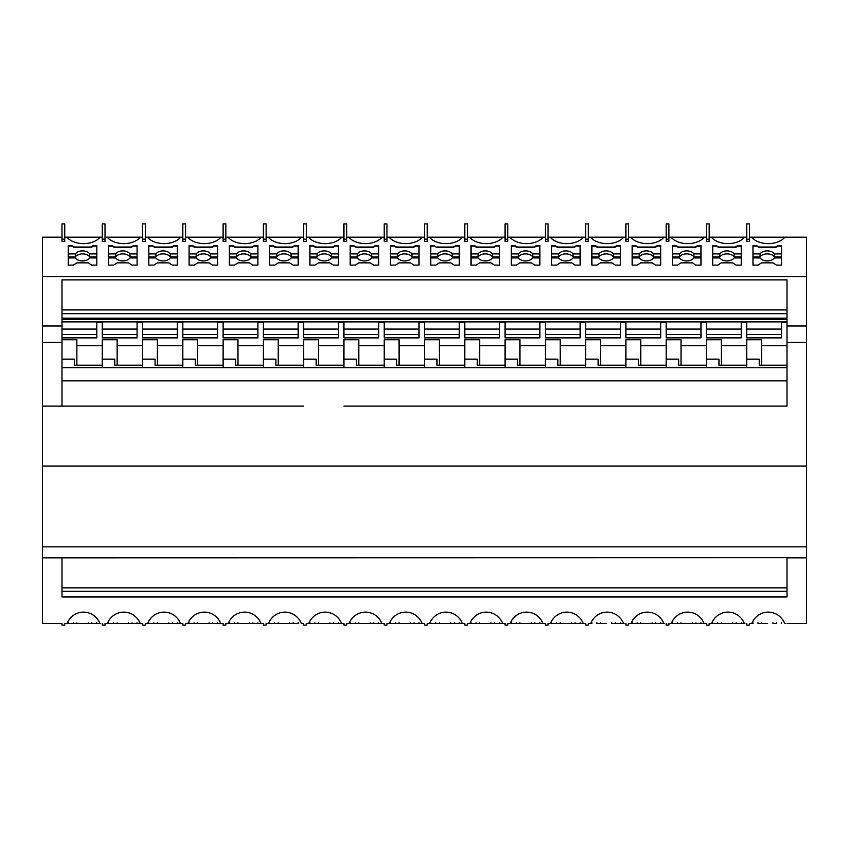 <?xml version="1.0" encoding="UTF-8"?>
<svg xmlns="http://www.w3.org/2000/svg" width="849" height="849" viewBox="0 0 849 849"><rect width="100%" height="100%" fill="white"/><g stroke="black" fill="none" stroke-linecap="round" stroke-linejoin="round"><path stroke-width="1.27" d="M640.751 365.24L640.751 339.749L625.883 339.749L625.883 367.086M42.45 325.995L61.998 325.995L61.998 406.119L42.45 406.119L42.45 276.551L806.55 276.551L806.55 237.189L784.826 237.189A18.774 12.066 180 0 1 768.228 243.621A18.774 12.066 180 0 1 751.63 237.189L784.826 237.189M42.45 342.317L61.998 342.317M61.998 359.148L74.51 359.148L74.51 365.24L102.283 365.24L102.283 359.148L114.795 359.148L114.795 365.24L142.558 365.24L142.558 359.148L155.07 359.148L155.07 365.24L182.832 365.24L182.832 359.148L195.344 359.148L195.344 365.24L223.117 365.24L223.117 359.148L235.629 359.148L235.629 365.24L263.392 365.24L263.392 359.148L275.904 359.148L275.904 365.24L303.666 365.24L303.666 359.148L316.178 359.148L316.178 365.24L343.941 365.24L343.941 359.148L356.463 359.148L356.463 365.24L384.226 365.24L384.226 359.148L396.738 359.148L396.738 365.24L424.5 365.24L424.5 359.148L437.012 359.148L437.012 365.24L464.774 365.24L464.774 359.148L477.287 359.148L477.287 365.24L505.059 365.24L505.059 359.148L517.572 359.148L517.572 365.24L545.334 365.24L545.334 359.148L557.846 359.148L557.846 365.24L585.608 365.24L585.608 359.148L598.12 359.148L598.12 365.24L625.883 365.24L625.883 359.148L638.406 359.148L638.406 365.24L666.168 365.24L666.168 359.148L678.68 359.148L678.68 365.24L706.442 365.24L706.442 359.148L718.954 359.148L718.954 365.24L746.717 365.24L746.717 359.148L759.229 359.148L759.229 365.24L787.002 365.24L787.002 406.119L585.608 406.119L706.442 406.119M419.024 245.51L419.024 265.121L413.972 265.121L410.449 262.85L399.051 262.85L395.528 265.121L390.476 265.121L390.476 245.51L393.734 245.51L396.525 247.017L412.975 247.017L415.766 245.51L419.024 245.51M390.476 265.121L390.476 257.926L397.587 257.926A7.821 5.03 -0 0 0 404.75 260.94A7.821 5.03 -0 0 0 411.924 257.926L419.024 257.926L419.024 265.121M61.998 557.846L787.002 557.708L787.002 596.964L61.998 596.964L61.998 557.846L42.45 557.846L42.45 623.537L61.998 623.537L61.998 625.108L64.736 625.108L64.736 623.537L99.98 623.537C93.645 608.319 73.375 608.319 67.039 623.537M338.475 265.121L333.424 265.121L329.9 262.85L318.492 262.85L314.979 265.121L309.927 265.121L309.927 245.51L313.175 245.51L315.977 247.017L332.415 247.017L335.217 245.51L338.475 245.51L338.475 265.121L338.475 257.926L331.365 257.926A7.821 5.03 -0 0 1 324.201 260.94A7.821 5.03 -0 0 1 317.027 257.926L309.927 257.926L309.927 265.121M499.583 622.763L499.583 623.537L502.757 623.537C496.421 608.319 476.151 608.319 469.815 623.537L499.583 623.537M545.334 329.083L580.132 329.083M585.608 334.548L620.417 334.548L620.417 337.87L585.608 337.87L585.608 322.333L580.132 322.333L580.132 337.87L545.334 337.87L545.334 322.333L539.858 322.333L539.858 337.87L505.059 337.87L505.059 322.333L499.583 322.333L499.583 337.87L464.774 337.87L464.774 322.333L459.298 322.333L459.298 337.87L424.5 337.87L424.5 322.333L419.024 322.333L419.024 337.87L384.226 337.87L384.226 322.333L378.75 322.333L378.75 337.87L343.941 337.87L343.941 322.333L338.475 322.333L338.475 337.87L303.666 337.87L303.666 322.333L298.19 322.333L298.19 337.87L263.392 337.87L263.392 322.333L257.916 322.333L257.916 337.87L223.117 337.87L223.117 322.333L217.641 322.333L217.641 337.87L182.832 337.87L182.832 322.333L177.356 322.333L177.356 337.87L142.558 337.87L142.558 322.333L137.082 322.333L137.082 337.87L102.283 337.87L102.283 322.333L96.807 322.333L96.807 337.87L61.998 337.87M61.998 321.888L787.002 321.888L787.002 319.288L61.998 319.288L61.998 325.995M505.059 334.548L539.858 334.548L539.858 337.87M511.31 265.121L511.31 257.926L518.421 257.926A7.821 5.03 -0 0 0 525.584 260.94A7.821 5.03 -0 0 0 532.758 257.926L539.858 257.926L539.858 265.121L534.806 265.121L531.283 262.85L519.885 262.85L516.362 265.121L511.31 265.121L511.31 245.51L514.568 245.51L517.359 247.017L533.809 247.017L536.6 245.51L539.858 245.51L539.858 265.121M309.927 256.897L317.027 256.897A7.821 5.03 -0 0 1 324.201 253.883A7.821 5.03 -0 0 1 331.365 256.897L331.365 253.904A7.821 5.03 -0 0 0 324.201 250.89A7.821 5.03 -0 0 0 317.027 253.904L309.927 253.904M317.027 256.897L317.027 253.904M632.144 265.121L632.144 257.926L639.255 257.926A7.821 5.03 -0 0 0 646.418 260.94A7.821 5.03 -0 0 0 653.581 257.926L660.692 257.926L660.692 265.121L655.64 265.121L652.117 262.85L640.719 262.85L637.196 265.121L632.144 265.121L632.144 245.51L635.402 245.51L638.193 247.017L654.643 247.017L657.434 245.51L660.692 245.51L660.692 265.121M551.585 622.763L551.585 623.537L583.794 623.537L548.072 623.537L548.072 625.108L545.334 625.108L545.334 623.537L543.031 623.537C536.695 608.319 516.425 608.319 510.1 623.537L507.798 623.537L507.798 625.108L505.059 625.108L505.059 623.537L467.512 623.537L467.512 625.108L464.774 625.108L464.774 623.537L462.472 623.537C456.136 608.319 435.877 608.319 429.541 623.537L462.96 623.537L427.238 623.537L427.238 625.108L424.5 625.108L424.5 623.537L386.964 623.537L386.964 625.108L384.226 625.108L384.226 623.537L381.923 623.537C375.587 608.319 355.317 608.319 348.981 623.537L346.679 623.537L346.679 625.108L343.941 625.108L343.941 623.537L306.404 623.537L306.404 625.108L303.666 625.108L303.666 623.537L301.363 623.537C295.028 608.319 274.768 608.319 268.433 623.537L266.13 623.537L266.13 625.108L263.392 625.108L263.392 623.537L261.089 623.537C254.753 608.319 234.483 608.319 228.158 623.537L225.845 623.537L225.845 625.108L223.117 625.108L223.117 623.537L220.804 623.537C214.479 608.319 194.209 608.319 187.873 623.537L185.57 623.537L185.57 625.108L182.832 625.108L182.832 623.537L180.529 623.537C174.194 608.319 153.934 608.319 147.599 623.537L145.296 623.537L145.296 625.108L142.558 625.108L142.558 623.537L140.255 623.537C133.919 608.319 113.649 608.319 107.324 623.537L105.021 623.537L105.021 625.108L102.283 625.108L102.283 623.537M61.998 587.848L787.002 587.848M611.842 622.763L611.842 623.537L623.58 623.537C617.255 608.319 596.985 608.319 590.649 623.537L588.346 623.537L588.346 625.108L585.608 625.108L585.608 623.537L583.305 623.537C576.97 608.319 556.711 608.319 550.375 623.537L551.585 623.537M615.366 622.763L615.366 623.537M545.334 334.548L580.132 334.548L580.132 337.87M384.226 329.083L419.024 329.083M419.024 337.87L419.024 334.548L384.226 334.548M439.358 365.24L439.358 345.639L464.774 345.639L464.774 367.086M91.756 265.121L88.232 262.85L76.835 262.85L73.311 265.121L68.26 265.121L68.26 245.51L71.518 245.51L74.309 247.017L90.758 247.017L93.549 245.51L96.807 245.51L96.807 265.121L91.756 265.121M543.169 237.189A18.774 12.066 180 0 1 526.56 243.621A18.774 12.066 180 0 1 509.962 237.189L545.334 237.189M439.358 345.639L439.358 339.749L424.5 339.749L424.5 367.086M624.068 623.537L614.347 623.537M575.081 622.763L575.081 623.537M571.568 622.763L571.568 623.537L574.073 623.537M560.16 622.763L560.16 623.537M556.636 622.763L556.636 623.537M551.585 256.897L558.695 256.897L558.695 253.904L551.585 253.904M545.334 239.163L545.334 241.36L548.072 241.36L548.072 239.163L545.334 239.163L545.334 223.892L548.072 223.892L548.072 239.163M384.226 223.892L386.964 223.892L386.964 239.163L384.226 239.163L384.226 223.892M436.811 247.017L453.249 247.017L456.051 245.51L459.298 245.51L459.298 265.121L454.247 265.121L450.734 262.85L439.326 262.85L435.813 265.121L430.761 265.121L430.761 245.51L434.009 245.51L436.811 247.621L434.009 245.51M456.051 245.51L453.249 247.621L436.811 247.621M453.249 247.621L453.249 247.017M625.883 329.083L660.692 329.083M721.3 365.24L721.3 345.639L746.717 345.639L746.717 339.749L761.585 339.749L761.585 345.639L787.002 345.639L787.002 322.333L781.526 322.333L781.526 337.87L746.717 337.87L746.717 322.333L741.241 322.333L741.241 337.87L706.442 337.87L706.442 322.333L700.966 322.333L700.966 337.87L666.168 337.87L666.168 322.333L660.692 322.333L660.692 337.87L625.883 337.87L625.883 322.333L620.417 322.333L620.417 337.87M430.761 265.121L430.761 257.926L437.861 257.926A7.821 5.03 -0 0 0 445.025 260.94A7.821 5.03 -0 0 0 452.199 257.926L459.298 257.926L459.298 265.121M61.998 309.938L787.002 309.938L787.002 279.883L61.998 279.883L61.998 318.184L787.002 318.184L787.002 313.684L61.998 313.684M308.707 623.537L341.638 623.537C335.313 608.319 315.043 608.319 308.707 623.537L306.404 623.537M591.87 622.763L591.87 623.537M68.26 265.121L68.26 257.926L75.359 257.926A7.821 5.03 -0 0 0 82.533 260.94A7.821 5.03 -0 0 0 89.697 257.926L96.807 257.926L96.807 265.121M580.132 622.763L580.132 623.537M42.45 546.841L42.45 466.048L806.55 466.048L806.55 546.841L42.45 546.841L42.45 557.846M343.941 406.119L585.608 406.119M596.921 622.763L596.921 623.537M615.366 265.121L611.842 262.85L600.434 262.85L596.921 265.121L591.87 265.121L591.87 245.51L595.117 245.51L597.919 247.017L614.358 247.017L617.159 245.51L620.417 245.51L620.417 265.121L615.366 265.121M318.524 365.24L318.524 345.639L343.941 345.639L343.941 339.749L358.809 339.749L358.809 345.639L384.226 345.639L384.226 367.086M278.249 365.24L278.249 345.639L303.666 345.639L303.666 339.749L318.524 339.749L318.524 345.639M399.083 365.24L399.083 345.639L424.5 345.639M341.776 237.189A18.774 12.066 180 0 1 325.178 243.621A18.774 12.066 180 0 1 308.569 237.189L343.941 237.189M469.815 623.537L467.512 623.537L469.815 623.537M269.642 256.897L276.753 256.897A7.821 5.03 -0 0 1 283.916 253.883A7.821 5.03 -0 0 1 291.09 256.897L291.09 253.904A7.821 5.03 -0 0 0 283.916 250.89A7.821 5.03 -0 0 0 276.753 253.904L269.642 253.904M276.753 256.897L276.753 253.904M491.009 622.763L491.009 623.537L493.524 623.537M477.096 623.537L485.31 623.537M410.449 622.763L410.449 623.537L422.197 623.537C415.861 608.319 395.592 608.319 389.267 623.537L412.964 623.537M413.972 622.763L413.972 623.537M625.883 334.548L660.692 334.548L660.692 337.87M61.998 367.617L787.002 367.617M787.002 380.872L61.998 380.872L61.998 406.119L42.45 406.119L42.45 466.048M620.417 622.763L620.417 623.537M249.341 262.85L237.943 262.85L234.42 265.121L229.368 265.121L229.368 245.51L232.626 245.51L235.417 247.017L251.866 247.017L254.658 245.51L257.916 245.51L257.916 265.121L252.864 265.121L249.341 262.85M269.642 245.51L272.9 245.51L275.702 247.017L292.141 247.017L294.943 245.51L298.19 245.51L298.19 265.121L293.138 265.121L289.626 262.85L278.217 262.85L274.694 265.121L269.642 265.121L269.642 245.51M269.642 246.114L272.9 246.114L272.9 245.51M459.298 253.904L452.199 253.904A7.821 5.03 -0 0 0 445.025 250.89A7.821 5.03 -0 0 0 437.861 253.904L430.761 253.904M459.298 256.897L452.199 256.897L452.199 253.904M591.87 256.897L598.97 256.897A7.821 5.03 -0 0 1 606.144 253.883A7.821 5.03 -0 0 1 613.307 256.897L620.417 256.897M591.87 265.121L591.87 257.926L598.97 257.926A7.821 5.03 -0 0 0 606.144 260.94A7.821 5.03 -0 0 0 613.307 257.926L620.417 257.926L620.417 265.121M597.929 623.537L606.144 623.537M294.943 245.51L292.141 247.621L275.702 247.621L275.702 247.017M292.141 247.621L292.141 247.017M588.346 237.189L623.718 237.189A18.774 12.066 180 0 1 607.12 243.621A18.774 12.066 180 0 1 590.511 237.189M557.655 623.537L565.859 623.537M61.998 334.548L96.807 334.548L96.807 337.87M229.368 265.121L229.368 257.926L236.478 257.926A7.821 5.03 -0 0 0 243.642 260.94A7.821 5.03 -0 0 0 250.805 257.926L257.916 257.926L257.916 265.121M419.024 622.763L419.024 623.537M628.621 237.189L666.168 237.189M229.368 256.897L236.478 256.897A7.821 5.03 -0 0 1 243.642 253.883A7.821 5.03 -0 0 1 250.805 256.897L250.805 253.904A7.821 5.03 -0 0 0 243.642 250.89A7.821 5.03 -0 0 0 236.478 253.904L229.368 253.904M236.478 256.897L236.478 253.904M560.191 365.24L560.191 345.639L585.608 345.639L585.608 339.749L600.466 339.749L600.466 345.639L625.883 345.639M585.608 345.639L585.608 367.086M479.632 365.24L479.632 345.639L505.059 345.639L505.059 339.749L519.917 339.749L519.917 345.639L545.334 345.639L545.334 339.749L560.191 339.749L560.191 345.639M507.798 237.189L509.962 237.189M343.941 345.639L343.941 367.086M507.798 223.892L507.798 241.36L505.059 241.36L505.059 223.892L507.798 223.892M229.368 246.114L232.626 246.114L232.626 245.51M225.845 237.189L263.392 237.189M505.059 329.083L539.858 329.083M479.611 622.763L479.611 623.537M476.087 622.763L476.087 623.537M787.002 591.307L61.998 591.307M494.532 622.763L494.532 623.537M550.375 623.537L548.072 623.537L550.375 623.537M430.761 246.114L434.009 246.114M266.13 223.892L266.13 241.36L263.392 241.36L263.392 223.892L266.13 223.892M390.476 256.897L397.587 256.897L397.587 253.904L390.476 253.904M499.583 253.904L492.473 253.904A7.821 5.03 -0 0 0 485.31 250.89A7.821 5.03 -0 0 0 478.136 253.904L471.036 253.904M499.583 256.897L492.473 256.897L492.473 253.904M424.5 334.548L459.298 334.548L459.298 337.87M309.927 622.763L309.927 623.537L332.405 623.537M396.536 623.537L404.75 623.537M263.392 329.083L298.19 329.083M395.528 622.763L395.528 623.537M390.476 622.763L390.476 623.537M314.979 622.763L314.979 623.537M640.751 345.639L666.168 345.639L666.168 339.749L681.025 339.749L681.025 345.639L706.442 345.639L706.442 367.086M269.642 265.121L269.642 257.926L276.753 257.926A7.821 5.03 -0 0 0 283.916 260.94A7.821 5.03 -0 0 0 291.09 257.926L298.19 257.926L298.19 265.121M454.247 622.763L454.247 623.537M450.734 622.763L450.734 623.537L453.239 623.537M459.298 622.763L459.298 623.537M430.761 256.897L437.861 256.897L437.861 253.904M462.609 237.189A18.774 12.066 180 0 1 446.012 243.621A18.774 12.066 180 0 1 429.403 237.189L464.774 237.189M452.199 256.897A7.821 5.03 -0 0 0 445.025 253.883A7.821 5.03 -0 0 0 437.861 256.897M278.249 345.639L278.249 339.749L263.392 339.749L263.392 367.086M249.341 622.763L249.341 623.537L257.916 623.537L257.916 622.763M252.864 622.763L252.864 623.537M250.805 256.897L257.916 256.897M505.059 623.537L502.757 623.537M424.5 223.892L427.238 223.892L427.238 239.163L424.5 239.163L424.5 223.892M254.658 245.51L251.866 247.621L251.866 247.017M73.311 622.763L73.311 623.537L90.747 623.537M76.835 622.763L76.835 623.537M329.9 622.763L329.9 623.537L338.475 623.537L338.475 622.763M397.587 256.897A7.821 5.03 -0 0 1 404.75 253.883A7.821 5.03 -0 0 1 411.924 256.897L419.024 256.897M338.475 246.114L335.217 246.114L335.217 245.51M663.992 237.189A18.774 12.066 180 0 1 647.394 243.621A18.774 12.066 180 0 1 630.796 237.189M625.883 239.163L625.883 241.36L628.621 241.36L628.621 239.163L625.883 239.163L625.883 223.892L628.621 223.892L628.621 239.163M666.168 239.163L666.168 241.36L668.906 241.36L668.906 239.163L666.168 239.163L666.168 223.892L668.906 223.892L668.906 239.163M511.31 256.897L518.421 256.897A7.821 5.03 -0 0 1 525.584 253.883A7.821 5.03 -0 0 1 532.758 256.897L532.758 253.904A7.821 5.03 -0 0 0 525.584 250.89A7.821 5.03 -0 0 0 518.421 253.904L511.31 253.904M518.421 256.897L518.421 253.904M430.761 622.763L430.761 623.537M301.501 237.189A18.774 12.066 180 0 1 284.893 243.621A18.774 12.066 180 0 1 268.295 237.189L303.666 237.189M234.42 622.763L234.42 623.537L251.856 623.537M335.217 246.114L332.415 247.621L332.415 247.017M102.283 334.548L137.082 334.548L137.082 337.87M580.132 253.904L573.033 253.904A7.821 5.03 -0 0 0 565.859 250.89A7.821 5.03 -0 0 0 558.695 253.904M580.132 256.897L573.033 256.897L573.033 253.904M306.404 237.189L308.569 237.189M303.666 241.36L306.404 241.36L306.404 239.163L303.666 239.163L303.666 241.36M632.144 256.897L639.255 256.897A7.821 5.03 -0 0 1 646.418 253.883A7.821 5.03 -0 0 1 653.581 256.897L660.692 256.897M600.434 622.763L600.434 623.537M303.666 406.119L61.998 406.119M600.466 365.24L600.466 345.639M303.666 329.083L338.475 329.083M427.238 237.189L429.403 237.189M424.5 239.163L424.5 241.36L427.238 241.36L427.238 239.163M333.413 622.763L333.413 623.537M318.492 622.763L318.492 623.537M585.608 329.083L620.417 329.083M429.541 623.537L427.238 623.537L429.541 623.537M251.866 247.621L235.417 247.621L235.417 247.017M467.512 223.892L467.512 241.36L464.774 241.36L464.774 223.892L467.512 223.892M591.87 246.114L595.117 246.114L595.117 245.51M620.417 246.114L617.159 246.114L614.358 247.621L597.919 247.621L595.117 246.114M597.919 247.621L597.919 247.017M620.417 253.904L613.307 253.904A7.821 5.03 -0 0 0 606.144 250.89A7.821 5.03 -0 0 0 598.97 253.904L591.87 253.904M617.159 246.114L617.159 245.51M573.033 256.897A7.821 5.03 -0 0 0 565.859 253.883A7.821 5.03 -0 0 0 558.695 256.897M614.358 247.621L614.358 247.017M539.858 253.904L532.758 253.904M511.31 246.114L514.568 246.114L517.359 247.621L533.809 247.621L536.6 246.114L539.858 246.114M536.6 246.114L536.6 245.51M499.583 245.51L499.583 265.121L494.532 265.121L491.009 262.85L479.611 262.85L476.087 265.121L471.036 265.121L471.036 245.51L474.283 245.51L477.085 247.017L493.534 247.017L496.325 245.51L499.583 245.51M471.036 265.121L471.036 257.926L478.136 257.926A7.821 5.03 -0 0 0 485.31 260.94A7.821 5.03 -0 0 0 492.473 257.926L499.583 257.926L499.583 265.121M514.568 246.114L514.568 245.51M456.051 246.114L459.298 246.114M574.083 247.017L576.885 245.51L580.132 245.51L580.132 265.121L575.081 265.121L571.568 262.85L560.16 262.85L556.636 265.121L551.585 265.121L551.585 245.51L554.843 245.51L557.644 247.017L574.083 247.017L574.083 247.621L557.644 247.621L554.843 245.51M576.885 245.51L574.083 247.621M576.885 246.114L580.132 246.114M551.585 246.114L554.843 246.114M557.644 247.621L557.644 247.017M551.585 265.121L551.585 257.926L558.695 257.926A7.821 5.03 -0 0 0 565.859 260.94A7.821 5.03 -0 0 0 573.033 257.926L580.132 257.926L580.132 265.121M583.443 237.189A18.774 12.066 180 0 1 566.835 243.621A18.774 12.066 180 0 1 550.237 237.189L585.608 237.189M548.072 237.189L550.237 237.189M464.774 345.639L464.774 339.749L479.632 339.749L479.632 345.639M257.916 253.904L250.805 253.904M254.658 246.114L257.916 246.114M235.417 247.621L232.626 246.114M585.608 239.163L585.608 223.892L588.346 223.892L588.346 239.163L585.608 239.163L585.608 241.36L588.346 241.36L588.346 239.163M419.024 246.114L415.766 246.114L412.975 247.621L396.525 247.621L396.525 247.017M412.975 247.621L412.975 247.017M419.024 253.904L411.924 253.904A7.821 5.03 -0 0 0 404.75 250.89A7.821 5.03 -0 0 0 397.587 253.904M396.525 247.621L393.734 245.51M390.476 246.114L393.734 246.114M415.766 246.114L415.766 245.51M309.927 246.114L313.175 246.114L313.175 245.51M436.821 623.537L445.025 623.537M464.774 623.537L462.472 623.537M237.943 622.763L237.943 623.537M298.19 337.87L298.19 334.548L263.392 334.548M338.475 337.87L338.475 334.548L303.666 334.548M303.666 239.163L303.666 223.892L306.404 223.892L306.404 239.163M613.307 256.897L613.307 253.904M598.97 256.897L598.97 253.904M303.666 345.639L303.666 367.086M386.964 239.163L386.964 241.36L384.226 241.36L384.226 239.163M223.117 334.548L257.916 334.548L257.916 337.87M467.512 237.189L505.059 237.189M496.325 245.51L493.534 247.621L477.085 247.621L477.085 247.017M493.534 247.621L493.534 247.017M332.415 247.621L315.977 247.621L315.977 247.017M399.083 345.639L399.083 339.749L384.226 339.749L384.226 345.639M496.325 246.114L499.583 246.114M471.036 246.114L474.283 246.114L474.283 245.51M477.085 247.621L474.283 246.114M505.059 345.639L505.059 367.086M464.774 329.083L499.583 329.083M422.335 237.189A18.774 12.066 180 0 1 405.726 243.621A18.774 12.066 180 0 1 389.129 237.189L424.5 237.189M386.964 237.189L389.129 237.189M623.718 237.189L625.883 237.189M411.924 256.897L411.924 253.904M625.883 623.537L625.883 625.108L628.621 625.108L628.621 623.537L663.865 623.537C657.529 608.319 637.259 608.319 630.924 623.537L664.353 623.537M266.13 237.189L268.295 237.189M439.326 622.763L439.326 623.537M435.813 622.763L435.813 623.537M291.09 256.897L298.19 256.897M261.577 623.537L225.845 623.537M338.475 253.904L331.365 253.904M315.977 247.621L313.175 246.114M61.998 239.163L61.998 241.36L64.736 241.36L64.736 239.163L61.998 239.163L61.998 223.892L64.736 223.892L64.736 239.163M88.232 622.763L88.232 623.537L96.807 623.537L96.807 622.763M91.756 622.763L91.756 623.537M68.26 622.763L68.26 623.537L73.311 623.537M102.283 329.083L137.082 329.083M96.807 246.114L93.549 246.114L93.549 245.51M652.117 622.763L652.117 623.537L654.632 623.537M638.204 623.537L646.418 623.537M492.473 256.897A7.821 5.03 -0 0 0 485.31 253.883A7.821 5.03 -0 0 0 478.136 256.897L478.136 253.904M471.036 256.897L478.136 256.897M229.368 622.763L229.368 623.537L234.42 623.537M331.365 256.897L338.475 256.897M117.141 365.24L117.141 345.639L142.558 345.639L142.558 339.749L157.415 339.749L157.415 345.639L182.832 345.639L182.832 339.749L197.69 339.749L197.69 345.639L223.117 345.639L223.117 339.749L237.975 339.749L237.975 345.639L263.392 345.639M223.117 345.639L223.117 367.086M532.758 256.897L539.858 256.897M298.19 253.904L291.09 253.904M237.975 365.24L237.975 345.639M223.117 329.083L257.916 329.083M399.051 622.763L399.051 623.537M660.692 246.114L657.434 246.114L657.434 245.51M96.807 253.904L89.697 253.904A7.821 5.03 -0 0 0 82.533 250.89A7.821 5.03 -0 0 0 75.359 253.904L68.26 253.904M96.807 256.897L89.697 256.897L89.697 253.904M660.692 253.904L653.581 253.904A7.821 5.03 -0 0 0 646.418 250.89A7.821 5.03 -0 0 0 639.255 253.904L632.144 253.904M657.434 246.114L654.643 247.621L638.193 247.621L635.402 245.51M632.144 246.114L635.402 246.114M639.255 256.897L639.255 253.904M61.998 237.189L42.45 237.189L42.45 276.551M681.025 365.24L681.025 345.639M100.469 623.537L64.736 623.537M74.319 623.537L82.533 623.537M93.549 246.114L90.758 247.621L74.309 247.621L71.518 245.51M74.309 247.621L74.309 247.017M90.758 247.621L90.758 247.017M653.581 256.897L653.581 253.904M471.036 622.763L471.036 623.537M660.692 622.763L660.692 623.537M640.719 622.763L640.719 623.537M638.193 247.621L638.193 247.017M654.643 247.621L654.643 247.017M294.943 246.114L298.19 246.114M424.5 329.083L459.298 329.083M275.702 247.621L272.9 246.114M464.774 334.548L499.583 334.548L499.583 337.87M502.884 237.189A18.774 12.066 180 0 1 486.286 243.621A18.774 12.066 180 0 1 469.688 237.189M89.697 256.897A7.821 5.03 -0 0 0 82.533 253.883A7.821 5.03 -0 0 0 75.359 256.897L75.359 253.904M632.144 622.763L632.144 623.537M655.64 622.763L655.64 623.537M637.196 622.763L637.196 623.537M585.608 623.537L583.305 623.537M517.359 247.621L517.359 247.017M533.809 247.621L533.809 247.017M519.917 365.24L519.917 345.639M108.534 265.121L108.534 257.926L115.644 257.926A7.821 5.03 -0 0 0 122.808 260.94A7.821 5.03 -0 0 0 129.982 257.926L137.082 257.926L137.082 265.121L132.03 265.121L128.507 262.85L117.109 262.85L113.586 265.121L108.534 265.121L108.534 245.51L111.792 245.51L114.583 247.017L131.033 247.017L133.824 245.51L137.082 245.51L137.082 265.121M108.534 256.897L115.644 256.897A7.821 5.03 -0 0 1 122.808 253.883A7.821 5.03 -0 0 1 129.982 256.897L129.982 253.904A7.821 5.03 -0 0 0 122.808 250.89A7.821 5.03 -0 0 0 115.644 253.904L108.534 253.904M115.644 256.897L115.644 253.904M128.507 622.763L128.507 623.537L137.082 623.537L137.082 622.763M132.03 622.763L132.03 623.537M142.558 239.163L142.558 241.36L145.296 241.36L145.296 239.163L142.558 239.163L142.558 223.892L145.296 223.892L145.296 239.163M182.832 329.083L217.641 329.083M181.017 623.537L145.296 623.537M102.283 239.163L102.283 223.892L105.021 223.892L105.021 239.163L102.283 239.163L102.283 241.36L105.021 241.36L105.021 239.163M140.393 237.189A18.774 12.066 180 0 1 123.784 243.621A18.774 12.066 180 0 1 107.186 237.189L142.558 237.189M105.021 237.189L107.186 237.189M117.109 622.763L117.109 623.537L131.022 623.537M133.824 245.51L131.033 247.621L114.583 247.621L111.792 245.51M114.583 247.621L114.583 247.017M131.033 247.621L131.033 247.017M108.534 622.763L108.534 623.537L117.109 623.537M113.586 622.763L113.586 623.537M140.743 623.537L105.021 623.537M157.383 622.763L157.383 623.537L177.356 623.537L177.356 622.763M168.792 622.763L168.792 623.537L171.296 623.537M129.982 256.897L137.082 256.897M137.082 253.904L129.982 253.904M133.824 246.114L137.082 246.114M108.534 246.114L111.792 246.114M114.594 623.537L122.808 623.537M185.57 223.892L185.57 241.36L182.832 241.36L182.832 223.892L185.57 223.892M182.832 334.548L217.641 334.548L217.641 337.87M261.227 237.189A18.774 12.066 180 0 1 244.618 243.621A18.774 12.066 180 0 1 228.02 237.189M187.746 237.189L220.942 237.189A18.774 12.066 180 0 1 204.344 243.621A18.774 12.066 180 0 1 187.746 237.189L185.57 237.189M223.117 241.36L225.845 241.36L225.845 239.163L223.117 239.163L223.117 241.36M223.117 239.163L223.117 223.892L225.845 223.892L225.845 239.163M220.942 237.189L223.117 237.189M153.871 622.763L153.871 623.537L157.383 623.537M172.305 622.763L172.305 623.537M212.59 265.121L209.066 262.85L197.658 262.85L194.145 265.121L189.094 265.121L189.094 245.51L192.341 245.51L195.143 247.017L211.592 247.017L214.383 245.51L217.641 245.51L217.641 265.121L212.59 265.121M148.819 622.763L148.819 623.537L153.871 623.537M189.094 265.121L189.094 257.926L196.193 257.926A7.821 5.03 -0 0 0 203.367 260.94A7.821 5.03 -0 0 0 210.531 257.926L217.641 257.926L217.641 265.121M217.641 253.904L210.531 253.904A7.821 5.03 -0 0 0 203.367 250.89A7.821 5.03 -0 0 0 196.193 253.904L189.094 253.904M189.094 246.114L192.341 246.114L195.143 247.621L211.592 247.621L214.383 246.114L217.641 246.114M214.383 246.114L214.383 245.51M195.143 247.621L195.143 247.017M211.592 247.621L211.592 247.017M192.341 246.114L192.341 245.51M189.094 256.897L196.193 256.897A7.821 5.03 -0 0 1 203.367 253.883A7.821 5.03 -0 0 1 210.531 256.897L217.641 256.897M196.193 256.897L196.193 253.904M210.531 256.897L210.531 253.904M235.428 623.537L243.642 623.537M228.158 623.537L263.392 623.537M107.324 623.537L142.558 623.537M117.141 345.639L117.141 339.749L102.283 339.749L102.283 367.086M142.558 345.639L142.558 367.086M68.26 246.114L71.518 246.114M61.998 329.083L96.807 329.083M68.26 256.897L75.359 256.897M61.998 367.086L61.998 370.79M61.998 366.418L61.998 339.749L76.866 339.749L76.866 345.639L102.283 345.639M76.866 365.24L76.866 345.639M787.002 345.639L787.002 370.79M746.717 345.639L746.717 367.086M666.168 623.537L666.168 625.108L668.906 625.108L668.906 623.537L704.139 623.537C697.804 608.319 677.544 608.319 671.209 623.537L706.442 623.537L706.442 625.108L709.18 625.108L709.18 623.537L744.414 623.537C738.078 608.319 717.819 608.319 711.483 623.537L744.902 623.537M785.176 623.537L784.699 623.537C778.363 608.319 758.093 608.319 751.758 623.537L749.455 623.537L749.455 625.108L746.717 625.108L746.717 623.537M732.676 622.763L732.676 623.537L735.181 623.537M718.763 623.537L726.977 623.537M744.552 237.189A18.774 12.066 180 0 1 727.954 243.621A18.774 12.066 180 0 1 711.345 237.189L746.717 237.189M721.3 345.639L721.3 339.749L706.442 339.749L706.442 345.639M706.442 329.083L741.241 329.083M706.442 334.548L741.241 334.548L741.241 337.87M709.18 237.189L711.345 237.189M706.442 239.163L706.442 241.36L709.18 241.36L709.18 239.163L706.442 239.163L706.442 223.892L709.18 223.892L709.18 239.163M736.189 265.121L732.676 262.85L721.268 262.85L717.755 265.121L712.704 265.121L712.704 245.51L715.951 245.51L718.753 247.017L735.192 247.017L737.993 245.51L741.241 245.51L741.241 265.121L736.189 265.121M746.717 239.163L746.717 241.36L749.455 241.36L749.455 239.163L746.717 239.163L746.717 223.892L749.455 223.892L749.455 239.163M712.704 256.897L719.803 256.897L719.803 253.904L712.704 253.904M719.803 256.897A7.821 5.03 -0 0 1 726.977 253.883A7.821 5.03 -0 0 1 734.141 256.897L734.141 253.904A7.821 5.03 -0 0 0 726.977 250.89A7.821 5.03 -0 0 0 719.803 253.904M741.241 253.904L734.141 253.904M734.141 256.897L741.241 256.897M712.704 265.121L712.704 257.926L719.803 257.926A7.821 5.03 -0 0 0 726.977 260.94A7.821 5.03 -0 0 0 734.141 257.926L741.241 257.926L741.241 265.121M741.241 246.114L737.993 246.114L737.993 245.51M737.993 246.114L735.192 247.621L718.753 247.621L715.951 245.51M712.704 246.114L715.951 246.114M718.753 247.621L718.753 247.017M735.192 247.621L735.192 247.017M761.585 365.24L761.585 345.639M746.717 406.119L787.002 406.119M772.951 622.763L772.951 623.537L775.466 623.537M759.038 623.537L767.252 623.537M761.553 622.763L761.553 623.537M781.526 622.763L781.526 623.537M752.978 622.763L752.978 623.537M758.03 622.763L758.03 623.537M776.474 622.763L776.474 623.537M746.717 334.548L781.526 334.548L781.526 337.87M746.717 329.083L781.526 329.083M787.002 313.684L787.002 309.938M749.455 237.189L751.63 237.189M776.474 265.121L772.951 262.85L761.553 262.85L758.03 265.121L752.978 265.121L752.978 245.51L756.236 245.51L759.027 247.017L775.477 247.017L778.268 245.51L781.526 245.51L781.526 265.121L776.474 265.121M752.978 256.897L760.078 256.897L760.078 253.904L752.978 253.904M760.078 256.897A7.821 5.03 -0 0 1 767.252 253.883A7.821 5.03 -0 0 1 774.415 256.897L774.415 253.904A7.821 5.03 -0 0 0 767.252 250.89A7.821 5.03 -0 0 0 760.078 253.904M781.526 253.904L774.415 253.904M774.415 256.897L781.526 256.897M752.978 265.121L752.978 257.926L760.078 257.926A7.821 5.03 -0 0 0 767.252 260.94A7.821 5.03 -0 0 0 774.415 257.926L781.526 257.926L781.526 265.121M781.526 246.114L778.268 246.114L778.268 245.51M778.268 246.114L775.477 247.621L759.027 247.621L756.236 245.51M752.978 246.114L756.236 246.114M759.027 247.621L759.027 247.017M775.477 247.621L775.477 247.017M721.268 622.763L721.268 623.537M741.241 622.763L741.241 623.537M712.704 622.763L712.704 623.537M717.755 622.763L717.755 623.537M736.189 622.763L736.189 623.537M666.168 345.639L666.168 367.086M666.168 329.083L700.966 329.083M666.168 334.548L700.966 334.548L700.966 337.87M704.277 237.189A18.774 12.066 180 0 1 687.669 243.621A18.774 12.066 180 0 1 671.071 237.189L706.442 237.189M668.906 237.189L671.071 237.189M695.915 265.121L692.391 262.85L680.994 262.85L677.47 265.121L672.419 265.121L672.419 245.51L675.677 245.51L678.468 247.017L694.917 247.017L697.719 245.51L700.966 245.51L700.966 265.121L695.915 265.121M692.391 622.763L692.391 623.537L694.906 623.537M678.478 623.537L686.692 623.537M704.628 623.537L706.442 623.537M680.994 622.763L680.994 623.537M700.966 622.763L700.966 623.537M672.419 622.763L672.419 623.537M677.47 622.763L677.47 623.537M695.915 622.763L695.915 623.537M672.419 256.897L679.529 256.897L679.529 253.904L672.419 253.904M679.529 256.897A7.821 5.03 -0 0 1 686.692 253.883A7.821 5.03 -0 0 1 693.866 256.897L693.866 253.904A7.821 5.03 -0 0 0 686.692 250.89A7.821 5.03 -0 0 0 679.529 253.904M700.966 253.904L693.866 253.904M693.866 256.897L700.966 256.897M672.419 265.121L672.419 257.926L679.529 257.926A7.821 5.03 -0 0 0 686.692 260.94A7.821 5.03 -0 0 0 693.866 257.926L700.966 257.926L700.966 265.121M700.966 246.114L697.719 246.114L697.719 245.51M697.719 246.114L694.917 247.621L678.468 247.621L675.677 245.51M672.419 246.114L675.677 246.114M678.468 247.621L678.468 247.017M694.917 247.621L694.917 247.017M545.334 345.639L545.334 367.086M507.798 239.163L505.059 239.163M511.31 622.763L511.31 623.537L507.798 623.537L543.031 623.537M545.334 623.537L533.798 623.537M517.37 623.537L525.584 623.537M511.31 623.537L531.283 623.537L531.283 622.763M519.885 622.763L519.885 623.537M539.858 622.763L539.858 623.537M516.362 622.763L516.362 623.537M534.806 622.763L534.806 623.537M467.512 239.163L464.774 239.163M358.809 365.24L358.809 345.639M348.981 623.537L381.923 623.537M382.411 623.537L346.679 623.537M370.175 622.763L370.175 623.537L372.69 623.537M356.262 623.537L364.476 623.537M346.679 237.189L384.226 237.189M343.941 239.163L343.941 223.892L346.679 223.892L346.679 239.163L343.941 239.163L343.941 241.36L346.679 241.36L346.679 239.163M382.05 237.189A18.774 12.066 180 0 1 365.452 243.621A18.774 12.066 180 0 1 348.854 237.189M373.698 265.121L370.175 262.85L358.777 262.85L355.253 265.121L350.202 265.121L350.202 245.51L353.46 245.51L356.251 247.017L372.7 247.017L375.491 245.51L378.75 245.51L378.75 265.121L373.698 265.121M343.941 329.083L378.75 329.083M343.941 334.548L378.75 334.548L378.75 337.87M350.202 256.897L357.302 256.897L357.302 253.904L350.202 253.904M357.302 256.897A7.821 5.03 -0 0 1 364.476 253.883A7.821 5.03 -0 0 1 371.639 256.897L371.639 253.904A7.821 5.03 -0 0 0 364.476 250.89A7.821 5.03 -0 0 0 357.302 253.904M378.75 253.904L371.639 253.904M371.639 256.897L378.75 256.897M350.202 265.121L350.202 257.926L357.302 257.926A7.821 5.03 -0 0 0 364.476 260.94A7.821 5.03 -0 0 0 371.639 257.926L378.75 257.926L378.75 265.121M378.75 246.114L375.491 246.114L375.491 245.51M375.491 246.114L372.7 247.621L356.251 247.621L353.46 245.51M350.202 246.114L353.46 246.114M356.251 247.621L356.251 247.017M372.7 247.621L372.7 247.017M358.777 622.763L358.777 623.537M378.75 622.763L378.75 623.537M350.202 622.763L350.202 623.537M355.253 622.763L355.253 623.537M373.698 622.763L373.698 623.537M266.13 239.163L263.392 239.163M268.433 623.537L266.13 623.537M269.642 622.763L269.642 623.537L298.19 623.537L298.19 622.763M289.626 622.763L289.626 623.537L292.13 623.537M275.713 623.537L283.916 623.537M278.217 622.763L278.217 623.537M274.694 622.763L274.694 623.537M293.138 622.763L293.138 623.537M197.69 365.24L197.69 345.639M185.57 239.163L182.832 239.163M154.879 623.537L163.082 623.537M142.558 334.548L177.356 334.548L177.356 337.87M142.558 329.083L177.356 329.083M180.667 237.189A18.774 12.066 180 0 1 164.069 243.621A18.774 12.066 180 0 1 147.461 237.189L182.832 237.189M145.296 237.189L147.461 237.189M172.305 265.121L168.792 262.85L157.383 262.85L153.871 265.121L148.819 265.121L148.819 245.51L152.067 245.51L154.868 247.017L171.307 247.017L174.109 245.51L177.356 245.51L177.356 265.121L172.305 265.121M147.599 623.537L182.832 623.537M148.819 256.897L155.919 256.897L155.919 253.904L148.819 253.904M155.919 256.897A7.821 5.03 -0 0 1 163.082 253.883A7.821 5.03 -0 0 1 170.256 256.897L170.256 253.904A7.821 5.03 -0 0 0 163.082 250.89A7.821 5.03 -0 0 0 155.919 253.904M177.356 253.904L170.256 253.904M170.256 256.897L177.356 256.897M148.819 265.121L148.819 257.926L155.919 257.926A7.821 5.03 -0 0 0 163.082 260.94A7.821 5.03 -0 0 0 170.256 257.926L177.356 257.926L177.356 265.121M177.356 246.114L174.109 246.114L174.109 245.51M174.109 246.114L171.307 247.621L154.868 247.621L152.067 245.51M148.819 246.114L152.067 246.114M154.868 247.621L154.868 247.017M171.307 247.621L171.307 247.017M182.832 345.639L182.832 367.086M157.415 365.24L157.415 345.639M221.292 623.537L185.57 623.537M189.094 622.763L189.094 623.537L217.641 623.537L217.641 622.763M209.066 622.763L209.066 623.537L211.581 623.537M195.153 623.537L203.367 623.537M187.873 623.537L223.117 623.537M197.658 622.763L197.658 623.537M194.145 622.763L194.145 623.537M212.59 622.763L212.59 623.537M100.108 237.189A18.774 12.066 180 0 1 83.51 243.621A18.774 12.066 180 0 1 66.912 237.189L102.283 237.189M64.736 237.189L66.912 237.189M787.002 342.317L806.55 342.317L806.55 466.048M787.002 325.995L806.55 325.995L806.55 276.551M806.55 342.317L806.55 325.995M787.002 623.537L806.55 623.537L806.55 557.846L787.002 557.846M806.55 557.846L806.55 546.841M787.002 318.184L787.002 279.883M787.002 322.991L787.002 319.288"/></g></svg>
